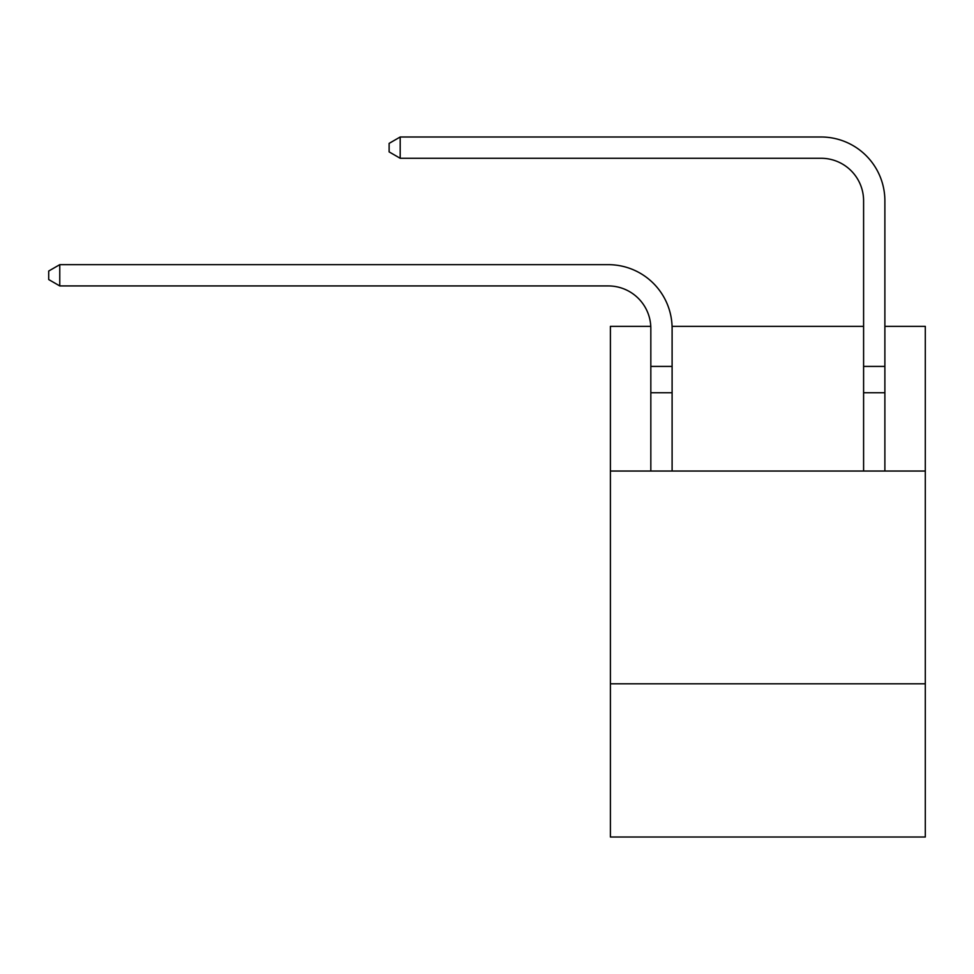 <?xml version="1.0" encoding="UTF-8"?>
<svg xmlns="http://www.w3.org/2000/svg" width="974" height="974" viewBox="0 0 974 974"><rect width="100%" height="100%" fill="white"/><g stroke="black" fill="none" stroke-linecap="round" stroke-linejoin="round"><path stroke-width="1.46" d="M925.3 683.809L610.406 683.809L610.406 837.007L925.3 837.007L925.3 326.363L884.879 326.363M610.406 683.809L610.406 471.039L925.3 471.039M610.406 471.039L610.406 326.363L650.778 326.363M863.597 326.363L672.072 326.363M884.879 392.741L863.597 392.741L863.597 200.827A42.552 42.552 0 0 0 821.045 158.275L400.192 158.275L389.125 151.895L389.125 143.385L400.192 136.993L821.045 136.993A63.834 63.834 0 0 1 884.879 200.827L884.879 471.039M863.597 200.827A42.552 42.552 0 0 0 821.045 158.275A42.552 42.552 0 0 1 863.597 200.827A42.552 42.552 0 0 0 821.045 158.275A42.552 42.552 0 0 1 863.597 200.827A42.552 42.552 0 0 0 821.045 158.275M400.192 158.275L400.192 136.993L821.045 136.993M672.109 471.039L672.109 392.741L650.827 392.741L650.827 328.494A42.552 42.552 -16.2 0 0 608.275 285.93L59.767 285.93L48.7 279.55L48.7 271.04L59.767 264.66L608.275 264.66A63.834 63.834 163.8 0 1 672.109 328.494L672.109 392.741M650.827 471.039L650.827 392.741M59.767 264.66L59.767 285.93M650.827 366.419L672.109 366.419M863.597 392.741L863.597 471.039M863.597 366.419L884.879 366.419"/></g></svg>
